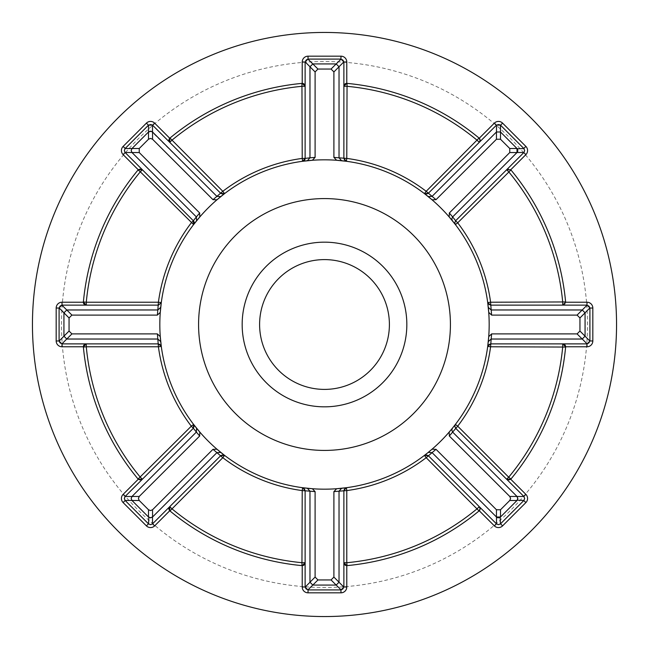 <?xml version="1.0" encoding="UTF-8"?>
<svg xmlns="http://www.w3.org/2000/svg" width="649" height="649" viewBox="0 0 649 649"><rect width="100%" height="100%" fill="white"/><g stroke="black" fill="none" stroke-linecap="round" stroke-linejoin="round"><path stroke-width="0.49" stroke-dasharray="3.25 2.43" d="M524.668 498.473A2.904 2.904 0 0 1 523.857 500.493A2.904 2.904 0 0 0 523.857 496.453M524.668 150.527A2.904 2.904 0 0 1 523.857 152.547A2.904 2.904 0 0 0 523.857 148.507M194.205 222.623A2.904 2.904 0 0 1 193.613 224.57A164.676 164.676 0 0 0 161.293 302.604A2.904 2.904 0 0 1 158.413 305.127L61.996 305.127M61.996 343.873L158.397 343.873A2.904 2.904 0 0 1 161.293 346.396A164.676 164.676 0 0 0 193.613 424.43A2.904 2.904 0 0 1 193.361 428.243L125.184 496.42M565.612 301.947A242.166 242.166 0 0 0 510.933 169.957A2.904 2.904 0 0 0 506.796 169.616A2.904 2.904 0 0 1 510.933 169.957A242.166 242.166 0 0 1 565.612 301.947A2.904 2.904 0 0 1 562.715 305.127L490.603 305.127A2.904 2.904 0 0 1 487.707 302.604A164.676 164.676 0 0 0 455.387 224.57A2.904 2.904 0 0 1 455.639 220.757L523.816 152.58M479.043 138.067A242.166 242.166 0 0 0 347.053 83.388A2.904 2.904 0 0 0 346.777 83.372A2.904 2.904 0 0 1 347.053 83.388A242.166 242.166 0 0 1 479.043 138.067A2.904 2.904 0 0 1 479.246 138.245M131.268 149.814L131.268 151.233M131.942 152.483L196.371 216.92M148.54 517.034L131.942 500.436M131.268 497.767L131.268 499.186M517.034 500.46L500.46 517.034M432.08 452.629L496.988 517.415M452.629 216.92L517.415 152.012M616.55 324.5A292.05 292.05 0 0 0 324.5 32.45A292.05 292.05 0 0 0 32.45 324.5A292.05 292.05 0 0 0 324.5 616.55A292.05 292.05 0 0 0 616.55 324.5A292.05 292.05 0 0 1 324.5 616.55A292.05 292.05 0 0 1 32.45 324.5M389.4 324.5A64.9 64.9 0 0 1 324.5 389.4A64.9 64.9 0 0 1 259.6 324.5A64.9 64.9 0 0 1 324.5 259.6A64.9 64.9 0 0 1 389.4 324.5M242.166 324.5A82.334 82.334 0 0 0 324.5 406.834A82.334 82.334 0 0 0 406.834 324.5A82.334 82.334 0 0 0 324.5 242.166A82.334 82.334 0 0 0 242.166 324.5M198.578 324.5A125.922 125.922 0 0 0 324.5 450.422A125.922 125.922 0 0 0 450.422 324.5A125.922 125.922 0 0 0 324.5 198.578A125.922 125.922 0 0 0 198.578 324.5M488.721 312.356A164.676 164.676 0 0 1 488.721 336.644M432.039 199.795A164.676 164.676 0 0 1 449.205 216.961M312.356 160.279A164.676 164.676 0 0 1 336.644 160.279M199.795 216.961A164.676 164.676 0 0 1 216.961 199.795M160.279 336.644A164.676 164.676 0 0 1 160.279 312.356M216.961 449.205A164.676 164.676 0 0 1 199.795 432.039M336.644 488.721A164.676 164.676 0 0 1 312.356 488.721M449.205 432.039A164.676 164.676 0 0 1 432.039 449.205M496.42 125.184L428.251 193.345A2.904 2.904 0 0 1 424.43 193.613A164.676 164.676 0 0 0 346.396 161.293A2.904 2.904 0 0 1 343.873 158.413L343.873 61.996M305.127 61.996L305.127 158.397M340.968 59.091L308.032 59.091M339.029 157.829L339.029 66.742L336.223 63.935L312.777 63.935L309.971 66.742L309.971 157.829M523.816 148.467L500.533 125.184M523.816 496.42L455.655 428.251A2.904 2.904 0 0 1 455.387 424.43A164.676 164.676 0 0 0 487.707 346.396A2.904 2.904 0 0 1 490.587 343.873L587.004 343.873M587.004 305.127L562.715 305.127A2.904 2.904 0 0 0 565.628 302.223M589.909 340.968L589.909 308.032M343.873 587.004L343.873 490.603A2.904 2.904 0 0 1 346.396 487.707A164.676 164.676 0 0 0 424.43 455.387A2.904 2.904 0 0 1 428.243 455.639L496.42 523.816M500.533 523.816L523.816 500.533M152.58 523.816L220.749 455.655A2.904 2.904 0 0 1 224.57 455.387A164.676 164.676 0 0 0 302.604 487.707A2.904 2.904 0 0 1 305.127 490.587L305.127 587.004M308.032 589.909L340.968 589.909M125.184 500.533L148.467 523.816M59.091 308.032L59.091 340.968M220.757 193.361A2.904 2.904 0 0 0 224.57 193.613A164.676 164.676 0 0 1 302.604 161.293A2.904 2.904 0 0 0 304.405 160.327A2.904 2.904 0 0 1 302.604 161.293A164.676 164.676 0 0 0 224.57 193.613A2.904 2.904 0 0 1 220.757 193.361L152.58 125.184M125.184 152.58L193.345 220.749M148.467 125.184L125.184 148.467M517.034 148.54L500.46 131.966L496.493 131.966L432.08 196.371M491.171 339.029L582.258 339.029L585.065 336.223L585.065 312.777L582.258 309.971L491.171 309.971M452.637 432.088L517.034 496.493M309.971 491.171L309.971 582.258L312.777 585.065L336.223 585.065L339.029 582.258L339.029 491.171M196.371 432.08L131.942 496.517M216.912 452.637L152.507 517.034M157.829 309.971L66.742 309.971L63.935 312.777L63.935 336.223L66.742 339.029L157.829 339.029M216.92 196.371L151.29 131.285M148.54 131.966L131.942 148.564M301.947 83.388A2.904 2.904 0 0 1 302.223 83.372A2.904 2.904 0 0 0 301.947 83.388A242.166 242.166 0 0 0 169.957 138.067A242.166 242.166 0 0 1 301.947 83.388M510.933 479.043A2.904 2.904 0 0 1 506.796 479.384A2.904 2.904 0 0 0 510.933 479.043A242.166 242.166 0 0 0 565.612 347.053A242.166 242.166 0 0 1 510.933 479.043M347.053 565.612A2.904 2.904 0 0 1 346.777 565.628A2.904 2.904 0 0 0 347.053 565.612A242.166 242.166 0 0 0 479.043 510.933A242.166 242.166 0 0 1 347.053 565.612M169.957 510.933A2.904 2.904 0 0 1 169.754 510.755A2.904 2.904 0 0 0 169.957 510.933A242.166 242.166 0 0 0 301.947 565.612A242.166 242.166 0 0 1 169.957 510.933M83.388 347.053A2.904 2.904 0 0 1 83.372 346.777A2.904 2.904 0 0 0 83.388 347.053A242.166 242.166 0 0 0 138.067 479.043A242.166 242.166 0 0 1 83.388 347.053M142.204 479.384A2.904 2.904 0 0 1 138.067 479.043A2.904 2.904 0 0 0 142.204 479.384M138.067 169.957A2.904 2.904 0 0 1 142.204 169.616A2.904 2.904 0 0 0 138.067 169.957A242.166 242.166 0 0 0 83.388 301.947A242.166 242.166 0 0 1 138.067 169.957M500.493 125.143A2.904 2.904 0 0 0 496.453 125.143A2.904 2.904 0 0 1 500.493 125.143M587.053 343.873A2.904 2.904 0 0 0 589.909 341.017A2.904 2.904 0 0 1 587.053 343.873M589.909 307.983A2.904 2.904 0 0 0 587.053 305.127A2.904 2.904 0 0 1 589.909 307.983M496.453 523.857A2.904 2.904 0 0 0 500.493 523.857A2.904 2.904 0 0 1 496.453 523.857M305.127 587.053A2.904 2.904 0 0 0 307.983 589.909A2.904 2.904 0 0 1 305.127 587.053M341.017 589.909A2.904 2.904 0 0 0 343.873 587.053A2.904 2.904 0 0 1 341.017 589.909M125.143 496.453A2.904 2.904 0 0 0 125.143 500.493A2.904 2.904 0 0 1 125.143 496.453M148.507 523.857A2.904 2.904 0 0 0 152.547 523.857A2.904 2.904 0 0 1 148.507 523.857M61.947 305.127A2.904 2.904 0 0 0 59.091 307.983A2.904 2.904 0 0 1 61.947 305.127M59.091 341.017A2.904 2.904 0 0 0 61.947 343.873A2.904 2.904 0 0 1 59.091 341.017M152.547 125.143A2.904 2.904 0 0 0 148.507 125.143A2.904 2.904 0 0 1 152.547 125.143M125.143 148.507A2.904 2.904 0 0 0 125.143 152.547A2.904 2.904 0 0 1 125.143 148.507M307.983 59.091A2.904 2.904 0 0 0 305.127 61.947A2.904 2.904 0 0 1 307.983 59.091M343.873 61.947A2.904 2.904 0 0 0 341.017 59.091A2.904 2.904 0 0 1 343.873 61.947M455.639 428.243A2.904 2.904 0 0 1 455.387 424.43A164.676 164.676 0 0 0 487.707 346.396A2.904 2.904 0 0 1 490.587 343.873M490.587 305.127A2.904 2.904 0 0 1 487.707 302.604A164.676 164.676 0 0 0 455.387 224.57A2.904 2.904 0 0 1 455.639 220.757M61.509 324.5A262.991 262.991 0 0 1 324.5 61.509A262.991 262.991 0 0 1 587.491 324.5A262.991 262.991 0 0 1 324.5 587.491A262.991 262.991 0 0 1 61.509 324.5M428.243 193.361A2.904 2.904 0 0 1 424.43 193.613A164.676 164.676 0 0 0 346.396 161.293A2.904 2.904 0 0 1 343.873 158.413M194.205 222.81A2.904 2.904 0 0 1 193.613 224.57A164.676 164.676 0 0 0 161.293 302.604A2.904 2.904 0 0 1 158.413 305.127M158.413 343.873A2.904 2.904 0 0 1 161.293 346.396A164.676 164.676 0 0 0 193.613 424.43M220.757 455.639A2.904 2.904 0 0 1 224.57 455.387A164.676 164.676 0 0 0 302.604 487.707A2.904 2.904 0 0 1 305.127 490.587M343.873 490.587A2.904 2.904 0 0 1 346.396 487.707A164.676 164.676 0 0 0 424.43 455.387A2.904 2.904 0 0 1 428.243 455.639M194.205 426.19A2.904 2.904 0 0 1 193.361 428.243"/><path stroke-width="0.97" d="M523.857 496.453A2.904 2.904 0 0 0 523.816 496.42L525.877 494.368A5.809 5.809 0 0 1 525.877 502.586L502.586 525.877A5.809 5.809 0 0 1 494.368 525.877L479.246 510.755A2.904 2.904 0 0 1 479.043 510.933L426.19 457.699A167.58 167.58 0 0 1 346.777 490.587L346.396 487.707L343.873 490.587L343.873 587.004L346.777 587.004A5.809 5.809 0 0 1 340.968 592.821L308.032 592.821A5.809 5.809 0 0 1 302.223 587.004L302.223 565.628A2.904 2.904 0 0 1 301.947 565.612L302.223 490.587A167.58 167.58 0 0 1 222.81 457.699L224.57 455.387L220.757 455.639L152.58 523.816L154.632 525.877A5.809 5.809 0 0 1 146.414 525.877L123.123 502.586A5.809 5.809 0 0 1 123.123 494.368L138.245 479.246A2.904 2.904 0 0 1 138.067 479.043L191.301 426.19A167.58 167.58 0 0 1 158.413 346.777L86.285 346.777A239.262 239.262 0 0 0 140.298 477.193L142.358 479.246A2.904 2.904 0 0 1 142.204 479.384A2.904 2.904 0 0 0 142.358 479.246L138.245 479.246M523.857 148.507A2.904 2.904 0 0 0 523.816 148.467L525.877 146.414A5.809 5.809 0 0 1 525.877 154.632L510.755 169.754A2.904 2.904 0 0 1 510.933 169.957L457.699 222.81A167.58 167.58 0 0 1 490.587 302.223L565.612 301.947A2.904 2.904 0 0 1 565.628 302.223L587.004 302.223A5.809 5.809 0 0 1 592.821 308.032L592.821 340.968A5.809 5.809 0 0 1 587.004 346.777L565.628 346.777L562.715 343.873A2.904 2.904 0 0 1 565.612 347.053L490.587 346.777A167.58 167.58 0 0 1 457.699 426.19L455.387 424.43L454.795 426.19L455.639 428.243L523.889 496.493L524.668 498.473L523.889 500.46L517.277 500.168M151.29 131.285L148.54 131.966L148.54 125.111L152.507 125.111L220.749 193.345L224.57 193.613L216.961 199.795L212.977 199.673L152.547 139.243L150.527 138.399L148.499 139.243L139.243 148.499L139.243 152.547L199.673 212.977L199.795 216.961L193.613 224.57L140.298 171.807A239.262 239.262 0 0 0 86.285 302.223L158.413 302.223A167.58 167.58 0 0 1 191.301 222.81L193.361 220.757A2.904 2.904 0 0 1 194.205 222.623M193.613 424.43L191.301 426.19L193.361 428.243L193.613 424.43L199.795 432.039L199.673 436.023L139.243 496.453L138.399 498.473L139.243 500.501L148.499 509.757L150.527 510.601L152.547 509.757L212.977 449.327L216.961 449.205L224.57 455.387M479.246 506.642A2.904 2.904 0 0 1 480.098 508.702L479.246 506.642L477.193 508.702A239.262 239.262 0 0 1 346.777 562.715L347.053 565.612A242.166 242.166 0 0 0 479.043 510.933M224.57 193.613L222.81 191.301A167.58 167.58 0 0 1 302.223 158.413L301.947 83.388A2.904 2.904 0 0 1 302.223 83.372L302.223 61.996A5.809 5.809 0 0 1 308.032 56.179L340.968 56.179A5.809 5.809 0 0 1 346.777 61.996L343.873 61.996L343.873 158.397L346.396 161.293L346.777 158.413A167.58 167.58 0 0 1 426.19 191.301L479.043 138.067A2.904 2.904 0 0 1 480.098 140.298L479.246 138.245L494.368 123.123A5.809 5.809 0 0 1 502.586 123.123L525.877 146.414M148.54 125.111L125.111 148.54L131.966 148.54L131.179 150.527L131.998 152.547L196.371 216.92L196.574 220.806L196.371 216.92L199.673 212.977M212.977 199.673L216.92 196.371L220.806 196.574L216.92 196.371L152.547 131.998L150.527 131.179L148.499 131.998L131.998 148.499L131.179 150.527L131.966 152.507L125.111 152.507L124.332 150.527L125.111 148.54M125.111 496.493L124.332 498.473L125.111 500.46L131.966 500.46L131.179 498.473L131.998 496.453L196.371 432.08L193.345 428.251L125.111 496.493L131.966 496.493L131.179 498.473L131.998 500.501L148.499 517.002L150.779 517.813M148.54 517.034L150.527 517.821L152.507 517.034L152.507 523.889L150.527 524.668L148.54 523.889L148.832 517.277M150.268 517.813L152.547 517.002L216.92 452.629L220.806 452.426L216.92 452.629L212.977 449.327M562.715 343.873L562.715 346.777A239.262 239.262 0 0 1 508.702 477.193L510.933 479.043A2.904 2.904 0 0 1 510.755 479.246L506.642 479.246A2.904 2.904 0 0 0 506.796 479.384A2.904 2.904 0 0 1 506.642 479.246L508.702 477.193L457.699 426.19L452.629 432.08L451.777 430.019L452.426 428.194L455.387 424.43M451.777 430.019L452.426 428.194L449.205 432.039L449.327 436.023L509.757 496.453L517.002 496.453L452.629 432.08L451.777 430.019M500.225 517.237L500.46 523.889L498.473 524.668L496.493 523.889L428.251 455.655L424.43 455.387L428.194 452.426L432.08 452.629L496.453 517.002L500.501 517.002L517.002 500.501L517.813 498.221M436.023 449.327L432.08 452.629L428.194 452.426L432.039 449.205L436.023 449.327L496.453 509.757L500.501 509.757L509.757 500.501L510.601 498.473L509.757 496.453M517.034 500.46L517.821 498.473L517.034 496.493L523.889 496.493M517.813 498.732L517.002 496.453M496.988 517.415L497.507 517.651M497.807 517.74L499.146 517.74M517.237 148.775L523.889 148.54L524.668 150.527L523.889 152.507L517.034 152.507M517.415 152.012L517.651 151.493M517.74 151.193L517.74 149.854M509.757 148.499L517.002 148.499L517.002 152.547L452.629 216.92L451.777 218.981L452.426 220.806L451.777 218.981L452.629 216.92L455.655 220.749L454.795 222.81L455.387 224.57L449.205 216.961L449.327 212.977L509.757 152.547L509.757 148.499L500.501 139.243L496.453 139.243L436.023 199.673L432.039 199.795L424.43 193.613L428.243 193.361L496.42 125.184L494.368 123.123M125.111 152.507L123.123 154.632A5.809 5.809 0 0 1 123.123 146.414L146.414 123.123A5.809 5.809 0 0 1 154.632 123.123L169.754 138.245A2.904 2.904 0 0 1 169.957 138.067L222.81 191.301L216.912 196.363M125.111 500.46L123.123 502.586M389.4 324.5A64.9 64.9 0 0 1 324.5 389.4A64.9 64.9 0 0 1 259.6 324.5A64.9 64.9 0 0 1 324.5 259.6A64.9 64.9 0 0 1 389.4 324.5M242.166 324.5A82.334 82.334 0 0 0 324.5 406.834A82.334 82.334 0 0 0 406.834 324.5A82.334 82.334 0 0 0 324.5 242.166A82.334 82.334 0 0 0 242.166 324.5M198.578 324.5A125.922 125.922 0 0 0 324.5 450.422A125.922 125.922 0 0 0 450.422 324.5A125.922 125.922 0 0 0 324.5 198.578A125.922 125.922 0 0 0 198.578 324.5M616.55 324.5A292.05 292.05 0 0 0 324.5 32.45A292.05 292.05 0 0 0 32.45 324.5A292.05 292.05 0 0 0 324.5 616.55A292.05 292.05 0 0 0 616.55 324.5M489.176 324.5A164.676 164.676 0 0 0 324.5 159.824A164.676 164.676 0 0 0 159.824 324.5A164.676 164.676 0 0 0 324.5 489.176A164.676 164.676 0 0 0 489.176 324.5M585.065 336.223L589.909 341.066L587.102 343.873L490.603 343.873L487.707 346.396L488.721 336.644L491.626 333.902L577.083 333.902L579.946 331.047L579.946 317.953L577.083 315.098L491.626 315.098L488.721 312.356L487.707 302.604L490.587 305.127L587.004 305.127L587.004 302.223M346.396 161.293L336.644 160.279L333.902 157.374L333.902 71.917L331.047 69.054L317.953 69.054L315.098 71.917L315.098 157.374L312.356 160.279L302.604 161.293L305.127 158.413L305.127 61.898L307.934 59.091L312.777 63.935M63.935 312.777L59.091 307.934L61.898 305.127L158.397 305.127L161.293 302.604L160.279 312.356L157.374 315.098L71.917 315.098L69.054 317.953L69.054 331.047L71.917 333.902L157.374 333.902L160.279 336.644L161.293 346.396L158.413 343.873L61.996 343.873L61.996 346.777A5.809 5.809 0 0 1 56.179 340.968L56.179 308.032A5.809 5.809 0 0 1 61.996 302.223L83.372 302.223A2.904 2.904 0 0 1 83.388 301.947L86.285 302.223L86.285 305.127A2.904 2.904 0 0 1 83.372 302.223L86.285 305.127A2.904 2.904 0 0 1 83.372 302.223M312.777 585.065L307.934 589.909L305.127 587.102L305.127 490.603L302.604 487.707L312.356 488.721L315.098 491.626L315.098 577.083L317.953 579.946L331.047 579.946L333.902 577.083L333.902 491.626L336.644 488.721L346.396 487.707M565.612 301.947A242.166 242.166 0 0 0 510.933 169.957M510.933 479.043A242.166 242.166 0 0 0 565.612 347.053M347.053 565.612A2.904 2.904 0 0 1 343.873 562.715L346.777 565.628L346.777 587.004M216.912 452.637L222.81 457.699L169.957 510.933A242.166 242.166 0 0 0 301.947 565.612M169.957 510.933A2.904 2.904 0 0 1 169.754 506.642L169.754 510.755L154.632 525.877M83.388 347.053A2.904 2.904 0 0 1 86.285 343.873L86.285 346.777L83.388 347.053A242.166 242.166 0 0 0 138.067 479.043M138.067 169.957A2.904 2.904 0 0 1 138.245 169.754L142.358 169.754A2.904 2.904 0 0 0 142.204 169.616A2.904 2.904 0 0 1 142.358 169.754L140.298 171.807L138.067 169.957A242.166 242.166 0 0 0 83.388 301.947M301.947 83.388A242.166 242.166 0 0 0 169.957 138.067M346.777 61.996L346.777 83.372L343.873 86.285A2.904 2.904 0 0 1 347.053 83.388L346.777 158.413L339.029 157.829L339.029 66.79L336.166 63.935L312.834 63.935L309.971 66.79L309.971 157.829L307.366 160.725L309.971 157.829L315.098 157.374M479.043 138.067A242.166 242.166 0 0 0 347.053 83.388M308.032 56.179L308.032 59.091L341.066 59.091L343.873 61.898L339.029 66.742M169.754 138.245A2.904 2.904 0 0 0 169.754 142.358A2.904 2.904 0 0 1 169.754 138.245L169.754 142.358L171.807 140.298A239.262 239.262 0 0 1 302.223 86.285L305.127 86.285L302.223 83.372A2.904 2.904 0 0 1 305.127 86.285A2.904 2.904 0 0 0 302.223 83.372M341.634 160.725L339.029 157.829L341.634 160.725M523.889 152.507L455.639 220.757L457.699 222.81L455.387 224.57M496.493 131.966L496.493 125.111L500.46 125.111L523.889 148.54M579.946 331.047L585.065 336.166L582.21 339.029L491.171 339.029L490.587 346.777L487.707 346.396M582.258 309.971L587.102 305.127L589.909 307.934L589.909 340.968L592.821 340.968M432.088 452.637L426.19 457.699L424.43 455.387M523.889 500.46L500.533 523.816L502.586 525.877M317.953 579.946L312.834 585.065L309.971 582.21L309.971 491.171L302.223 490.587L302.604 487.707M339.029 582.258L343.873 587.102L341.066 589.909L308.032 589.909L308.032 592.821M148.54 523.889L125.184 500.533A2.904 2.904 0 0 1 125.143 500.493A2.904 2.904 0 0 0 125.184 500.533M69.054 317.953L63.935 312.834L66.79 309.971L157.829 309.971L158.413 302.223L161.293 302.604M66.742 339.029L61.898 343.873L59.091 341.066L59.091 308.032L56.179 308.032M193.613 224.57L193.361 220.757L125.184 152.58A2.904 2.904 0 0 1 125.143 152.547A2.904 2.904 0 0 0 125.184 152.58M496.453 139.243L496.453 131.998L500.501 131.998L517.002 148.499M424.43 193.613L426.19 191.301L432.08 196.371L496.453 131.998M491.171 339.029L488.275 341.634L491.171 339.029L491.626 333.902M577.083 315.098L582.21 309.971L585.065 312.834L585.065 336.166M487.707 302.604L490.587 302.223L491.171 309.971L582.21 309.971M309.971 491.171L307.366 488.275L309.971 491.171L315.098 491.626M333.902 577.083L339.029 582.21L336.166 585.065L312.834 585.065M346.777 565.628A2.904 2.904 0 0 1 343.873 562.715L346.777 562.715L346.777 490.587L339.029 491.171L339.029 582.21M196.371 432.08L196.574 428.194L196.371 432.08L199.673 436.023M157.829 309.971L160.725 307.366L157.829 309.971L157.374 315.098M71.917 333.902L66.79 339.029L63.935 336.166L63.935 312.834M161.293 346.396L158.413 346.777L157.829 339.029L66.79 339.029M510.755 169.754L506.642 169.754L508.702 171.807A239.262 239.262 0 0 1 562.715 302.223L562.715 305.127L565.628 302.223M480.098 140.298A2.904 2.904 0 0 1 479.246 142.358L480.098 140.298A2.904 2.904 0 0 1 479.246 142.358L477.193 140.298A239.262 239.262 0 0 0 346.777 86.285L343.873 86.285A2.904 2.904 0 0 1 346.777 83.372M479.246 510.755L480.098 508.702A2.904 2.904 0 0 1 479.246 510.755A2.904 2.904 0 0 0 480.098 508.702M302.223 565.628L305.127 562.715A2.904 2.904 0 0 1 302.223 565.628A2.904 2.904 0 0 0 305.127 562.715L302.223 562.715A239.262 239.262 0 0 1 171.807 508.702L169.754 506.642A2.904 2.904 0 0 0 169.754 510.755M83.372 346.777A2.904 2.904 0 0 1 86.285 343.873L83.372 346.777L61.996 346.777M517.651 149.554L517.415 149.043M432.08 196.371L428.194 196.574L432.08 196.371L436.023 199.673M491.171 309.971L488.275 307.366L491.171 309.971L491.626 315.098M499.446 517.651L499.957 517.415M339.029 491.171L341.634 488.275L339.029 491.171L333.902 491.626M157.829 339.029L160.725 341.634L157.829 339.029L157.374 333.902M309.971 157.821L305.127 158.397A2.904 2.904 0 0 1 304.405 160.327A2.904 2.904 0 0 0 305.127 158.413L302.223 158.413L302.604 161.293M523.816 152.58A2.904 2.904 0 0 0 523.857 152.547A2.904 2.904 0 0 1 523.816 152.58L525.877 154.632M500.533 125.184A2.904 2.904 0 0 0 500.493 125.143A2.904 2.904 0 0 1 500.533 125.184L502.586 123.123M587.004 343.873A2.904 2.904 0 0 0 587.053 343.873A2.904 2.904 0 0 1 587.004 343.873L587.004 346.777M589.909 308.032A2.904 2.904 0 0 0 589.909 307.983A2.904 2.904 0 0 1 589.909 308.032L592.821 308.032M496.42 523.816A2.904 2.904 0 0 0 496.453 523.857A2.904 2.904 0 0 1 496.42 523.816L494.368 525.877M523.816 500.533A2.904 2.904 0 0 0 523.857 500.493A2.904 2.904 0 0 1 523.816 500.533L525.877 502.586M305.127 587.004A2.904 2.904 0 0 0 305.127 587.053A2.904 2.904 0 0 1 305.127 587.004L302.223 587.004M340.968 589.909A2.904 2.904 0 0 0 341.017 589.909A2.904 2.904 0 0 1 340.968 589.909L340.968 592.821M125.184 496.42A2.904 2.904 0 0 0 125.143 496.453A2.904 2.904 0 0 1 125.184 496.42L123.123 494.368M148.467 523.816A2.904 2.904 0 0 0 148.507 523.857A2.904 2.904 0 0 1 148.467 523.816L146.414 525.877M61.996 305.127A2.904 2.904 0 0 0 61.947 305.127A2.904 2.904 0 0 1 61.996 305.127L61.996 302.223M59.091 340.968A2.904 2.904 0 0 0 59.091 341.017A2.904 2.904 0 0 1 59.091 340.968L56.179 340.968M152.58 125.184A2.904 2.904 0 0 0 152.547 125.143A2.904 2.904 0 0 1 152.58 125.184L154.632 123.123M148.467 125.184A2.904 2.904 0 0 1 148.507 125.143A2.904 2.904 0 0 0 148.467 125.184L146.414 123.123M125.184 148.467A2.904 2.904 0 0 0 125.143 148.507A2.904 2.904 0 0 1 125.184 148.467L123.123 146.414M148.499 139.243L148.499 131.998M148.499 517.002L148.499 509.757M139.243 500.501L131.998 500.501M517.002 500.501L509.757 500.501M496.493 523.889L496.493 517.034M510.755 479.246L525.877 494.368M138.245 169.754L123.123 154.632M309.971 66.742L305.127 61.898M336.223 63.935L341.066 59.091M333.902 157.374L339.029 157.829M339.029 66.79L333.902 71.917M315.098 71.917L309.971 66.79M312.834 63.935L317.953 69.054M331.047 69.054L336.166 63.935M500.46 125.111L500.46 131.966M589.909 307.934L585.065 312.777M587.102 343.873L582.258 339.029M341.066 589.909L336.223 585.065M305.127 587.102L309.971 582.258M59.091 341.066L63.935 336.223M61.898 305.127L66.742 309.971M193.345 220.749L196.363 216.912M152.507 125.111L152.507 131.966M449.327 212.977L452.629 216.92M517.002 152.547L509.757 152.547M500.501 131.998L500.501 139.243M582.21 339.029L577.083 333.902M585.065 312.834L579.946 317.953M496.453 517.002L496.453 509.757M452.629 432.08L449.327 436.023M500.501 509.757L500.501 517.002M309.971 582.21L315.098 577.083M336.166 585.065L331.047 579.946M131.998 496.453L139.243 496.453M152.547 509.757L152.547 517.002M66.79 309.971L71.917 315.098M63.935 336.166L69.054 331.047M152.547 131.998L152.547 139.243M139.243 152.547L131.998 152.547M131.998 148.499L139.243 148.499M302.223 61.996L305.127 61.996M340.968 56.179L340.968 59.091"/></g></svg>

